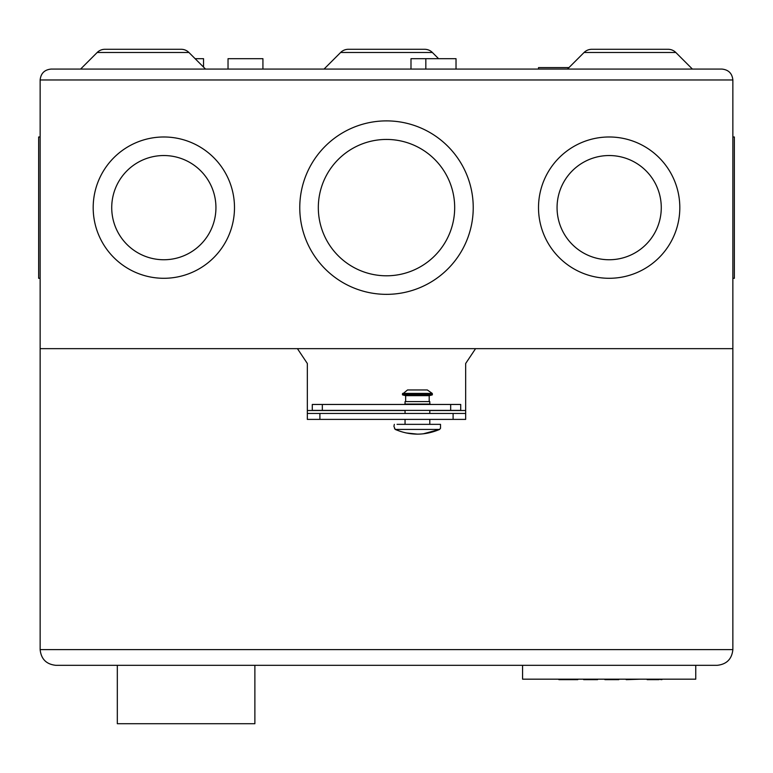 <?xml version="1.0" encoding="UTF-8"?>
<svg xmlns="http://www.w3.org/2000/svg" width="773" height="773" viewBox="0 0 773 773"><rect width="100%" height="100%" fill="white"/><g stroke="black" fill="none" stroke-linecap="round" stroke-linejoin="round"><path stroke-width="1.16" d="M570.319 679.67L558.937 679.67L577.74 679.67L570.319 679.67L570.812 679.177M566.358 679.67L565.865 679.177M558.937 679.67L558.444 679.177L558.937 679.67M577.74 679.67L578.233 679.177L577.74 679.67M583.18 679.177L594.563 679.67M597.539 679.67L598.031 679.177L583.683 679.67L597.539 679.67M615.839 679.67L604.959 679.67L619.308 679.177M604.959 679.67L604.457 679.177M618.806 679.67L608.67 679.67M625.734 679.177L626.236 679.67L640.585 679.177L626.236 679.67M650.219 679.67L653.523 679.177M661.862 679.67L662.355 679.177L661.862 679.67L658.393 679.177M658.886 679.67L650.103 679.67L650.48 679.177M647.165 679.67L650.103 679.67L646.518 679.177M651.465 679.67L653.146 679.67M522.577 665.321L522.577 679.177L695.758 679.177L695.758 665.321M117.322 665.321L117.322 723.712L254.877 723.712L254.877 665.321M429.798 424.348L429.798 419.401M429.798 413.468L429.798 410.395M429.798 404.463L404.685 404.066L429.798 404.434M405.052 424.348L405.052 419.401M405.052 413.468L405.052 410.395M404.685 404.066L430.165 404.066M429.798 403.699L429.798 401.593L405.052 401.593L405.052 403.699M429.199 401.593L429.199 395.65L432.242 394.916L402.607 394.916L402.385 394.172L407.526 389.959L427.324 389.959L432.233 393.399L402.617 393.399M405.651 401.593L405.651 395.65L429.199 395.65M397.051 424.348L440.513 424.348L440.513 428.31M394.336 424.348L393.921 426.329L395.187 429.411L439.663 429.411L440.359 428.31L439.663 429.411L423.208 433.827M439.663 429.411C424.821 435.701 409.99 435.701 395.187 429.411L394.501 428.31M417.43 434.136L405.98 432.928M432.233 393.399L432.242 394.916M717.151 665.321C726.63 664.326 731.867 659.089 732.862 649.61L40.138 649.61L40.138 348.652L297.431 348.652L307.335 363.494L307.335 413.468L465.665 413.468L465.665 363.494L475.569 348.652L732.862 348.652L732.862 649.61C731.867 659.089 726.63 664.326 717.151 665.321L55.849 665.321C46.37 664.326 41.133 659.089 40.138 649.61C41.133 659.089 46.37 664.326 55.849 665.321M319.896 413.468L319.896 419.401L453.104 419.401L453.104 413.468M319.896 419.401L307.335 419.401L307.335 413.468M465.665 413.468L465.665 419.401L453.104 419.401M203.541 67.106L203.541 58.69L195.125 58.69M410.994 69.077L410.994 58.69L456.022 58.69L456.022 69.077M425.836 69.077L425.836 58.69M262.926 69.077L262.926 58.69L228.035 58.69L228.035 69.077M40.138 278.29L38.65 278.29L38.65 136.985L40.138 136.985M538.51 69.077L538.51 67.599L568.967 67.599M215.938 207.637A52.1 52.1 0 0 0 163.837 155.537A52.1 52.1 0 0 0 111.727 207.637A52.1 52.1 0 0 0 163.837 259.747A52.1 52.1 0 0 0 215.938 207.637M93.185 207.637A70.652 70.652 0 0 0 163.837 278.29A70.652 70.652 0 0 0 234.49 207.637A70.652 70.652 0 0 0 163.837 136.985A70.652 70.652 0 0 0 93.185 207.637M454.679 207.618A68.179 68.179 0 0 0 386.5 139.44A68.179 68.179 0 0 0 318.321 207.618A68.179 68.179 0 0 0 386.5 275.797A68.179 68.179 0 0 0 454.679 207.618M299.769 207.618A86.731 86.731 0 0 0 386.5 294.349A86.731 86.731 0 0 0 473.231 207.618A86.731 86.731 0 0 0 386.5 120.888A86.731 86.731 0 0 0 299.769 207.618M661.273 207.637A52.1 52.1 0 0 0 609.163 155.537A52.1 52.1 0 0 0 557.062 207.637A52.1 52.1 0 0 0 609.163 259.747A52.1 52.1 0 0 0 661.273 207.637M538.51 207.637A70.652 70.652 0 0 0 609.163 278.29A70.652 70.652 0 0 0 679.815 207.637A70.652 70.652 0 0 0 609.163 136.985A70.652 70.652 0 0 0 538.51 207.637M692.405 69.077L675.805 52.477A10.89 10.89 0 0 0 668.104 49.288L643.551 49.288M675.805 52.477L584.088 52.477A10.89 10.89 0 0 1 591.78 49.288L668.104 49.288M205.521 69.077L188.912 52.477A10.89 10.89 0 0 0 181.22 49.288L104.896 49.288A10.89 10.89 0 0 0 97.195 52.477L80.595 69.077M584.088 52.477L567.479 69.077M732.862 278.29L734.35 278.29L734.35 136.985L732.862 136.985M465.665 410.502L429.798 410.502M405.052 410.502L307.335 410.502M424.667 49.288A10.89 10.89 22.5 0 1 432.368 52.477L340.632 52.477A10.89 10.89 0 0 1 348.333 49.288L424.667 49.288A10.89 10.89 0 0 1 432.368 52.477L438.581 58.69M400.105 49.288L356.807 49.288M40.138 348.652L732.862 348.652L732.862 79.967C732.176 73.406 728.543 69.773 721.982 69.077L51.018 69.077C44.457 69.773 40.824 73.406 40.138 79.967L40.138 348.652M616.342 49.288L591.78 49.288M340.632 52.477L324.032 69.077M450.669 404.463L460.718 404.463L460.718 410.395L450.669 410.395L450.669 404.463L322.331 404.463L322.331 410.395L450.669 410.395M322.331 410.395L312.282 410.395L312.282 404.463L322.331 404.463M51.018 69.077C44.457 69.773 40.824 73.406 40.138 79.967L732.862 79.967C732.176 73.406 728.543 69.773 721.982 69.077M432.465 394.172L402.385 394.172M188.912 52.477L97.195 52.477M405.651 395.65L402.607 394.916"/></g></svg>
